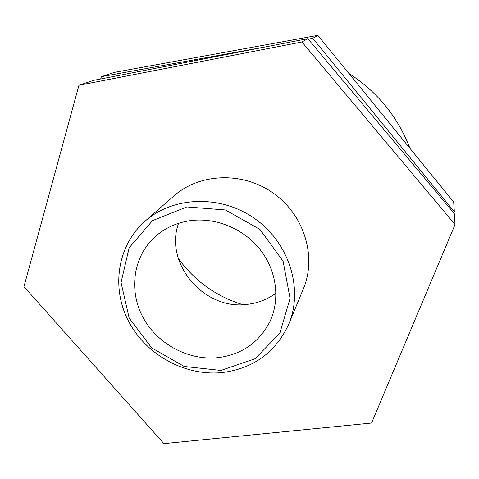 <?xml version="1.0" encoding="UTF-8"?>
<svg xmlns="http://www.w3.org/2000/svg" width="479" height="479" viewBox="0 0 479 479"><rect width="100%" height="100%" fill="white"/><g stroke="black" fill="none" stroke-linecap="round" stroke-linejoin="round"><path stroke-width="0.72" d="M78.939 85.262L301.956 41.978L455.05 224.561L371.572 423.035L163.908 443.638L23.95 286.658L78.939 85.262L93.668 80.346L307.817 38.667L301.956 41.978M307.817 38.667L454.278 213.538L455.05 224.561M308.225 39.152L312.769 38.326L454.361 211.838L453.667 201.964L317.846 35.362L114.409 72.359L101.356 76.67L265.989 46.81M317.846 35.362L312.769 38.326M454.361 211.838L453.853 213.023M100.674 78.981L101.356 76.67M220.933 370.435L184.217 366.465L151.657 347.868L129.174 318.104L121.043 282.538L129.162 247.757L152.496 220.621L186.864 206.922L225.399 209.958L259.947 229.411L283.095 261.187L290.064 298.393L279.832 333.21L255.02 358.759L220.933 370.435M222.525 372.53C253.678 368.393 275.754 352.263 288.765 324.139C303.47 289.232 289.508 243.386 255.367 219.053C221.37 194.528 173.47 196.007 145.119 221.136C117.205 245.601 111.032 288.059 128.707 321.559C146.299 355.125 185.349 376.458 222.525 372.53M218.262 357.627C188.894 360.849 157.842 344.371 143.365 318.056C128.827 291.789 132.671 258.277 153.627 238.111C163.543 228.711 175.577 222.915 189.738 220.723C215.275 217.011 243.428 228.459 260.073 249.529C276.7 270.617 280.395 299.327 269.958 321.529C259.241 342.407 242.009 354.442 218.262 357.627M145.119 221.136L174.021 195.857C199.911 172.919 243.182 171.404 273.731 193.444C304.404 215.311 316.853 256.774 303.435 288.657L288.765 324.139M348.85 73.389C377.554 92.01 397.911 116.984 409.928 148.31M242.805 304.674C216.167 296.417 194.666 280.999 178.302 258.421M275.982 293.172C267.713 299.255 258.409 302.95 248.05 304.261C204.826 311.099 163.824 263.905 178.553 223.31"/></g></svg>
